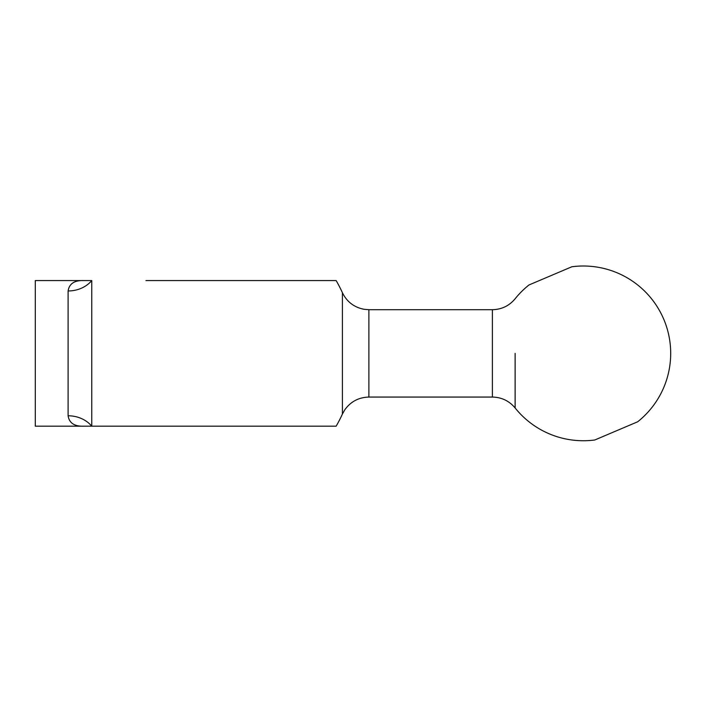 <?xml version="1.0" encoding="UTF-8"?>
<svg xmlns="http://www.w3.org/2000/svg" width="706" height="706" viewBox="0 0 706 706"><rect width="100%" height="100%" fill="white"/><g stroke="black" fill="none" stroke-linecap="round" stroke-linejoin="round"><path stroke-width="1.06" d="M515.133 353.379L515.133 407.98C509.202 400.902 501.631 397.257 492.391 397.063L492.391 309.696L368.885 309.696L368.885 397.063C358.727 397.337 350.688 401.599 344.766 409.859L342.41 414.051L342.41 292.708A145.612 145.612 0 0 0 336.144 280.573L145.965 280.573M83.935 426.186L35.3 426.186L35.3 280.573L83.935 280.573C74.501 280.211 69.223 283.68 68.111 290.969A29.122 24.966 -0 0 0 91.762 280.573L91.762 426.186L83.935 426.186C74.501 426.539 69.223 423.07 68.111 415.781L68.111 290.969M515.133 407.98A87.367 87.367 0 0 0 594.787 439.988L637.677 421.782A87.367 87.367 0 0 0 571.878 266.762L528.979 284.968A87.367 87.367 0 0 0 515.133 298.77C509.202 305.857 501.631 309.493 492.391 309.696M342.41 414.051A145.612 145.612 0 0 1 336.144 426.186L91.762 426.186A29.122 24.966 0 0 0 68.111 415.781M91.762 280.573L83.935 280.573M492.391 397.063L368.885 397.063M368.885 309.696L364.084 309.299C354.121 307.348 346.893 301.824 342.41 292.708"/></g></svg>
